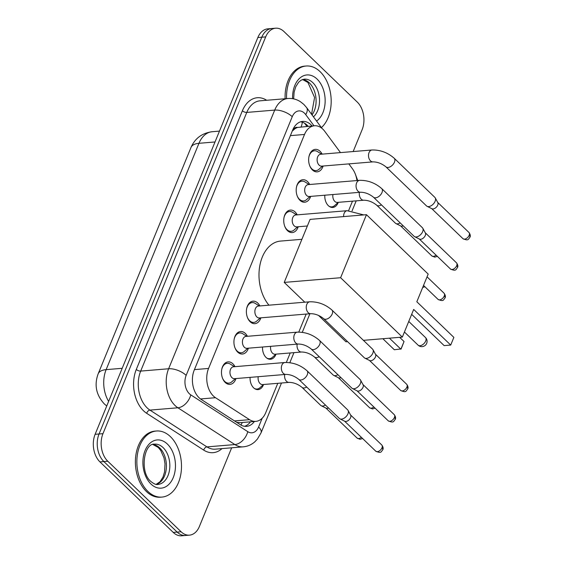 <?xml version="1.0" encoding="UTF-8"?>
<svg xmlns="http://www.w3.org/2000/svg" width="564" height="564" viewBox="0 0 564 564"><rect width="100%" height="100%" fill="white"/><g stroke="black" fill="none" stroke-linecap="round" stroke-linejoin="round"><path stroke-width="0.85" d="M254.371 388.455A9.948 6.669 85.2 0 0 257.05 389.033A9.948 6.669 85.2 0 0 259.962 387.715L263.557 384.5A10.61 7.113 -94.8 0 1 258.086 389.611A10.61 7.113 -94.8 0 1 253.61 387.806A10.61 7.113 -94.8 0 1 250.092 377.379M266.821 358.091A9.948 6.669 85.2 0 0 269.5 358.669A9.948 6.669 85.2 0 0 272.412 357.35L276.007 354.136A10.61 7.113 -94.8 0 1 270.537 359.254A10.61 7.113 -94.8 0 1 266.06 357.449A10.61 7.113 -94.8 0 1 262.542 347.015M329.08 206.283A9.948 6.669 85.2 0 0 331.759 206.868A9.948 6.669 85.2 0 0 334.678 205.55L338.266 202.335A10.61 7.113 -94.8 0 1 332.795 207.446A10.61 7.113 -94.8 0 1 328.318 205.641A10.61 7.113 -94.8 0 1 324.801 195.214M235.963 378.55A11.287 7.565 -94.8 0 1 230.006 384.387A11.287 7.565 -94.8 0 1 225.24 382.462A11.287 7.565 -94.8 0 1 221.624 370.132A11.287 7.565 -94.8 0 1 228.131 361.891A11.287 7.565 -94.8 0 1 232.897 363.808A11.287 7.565 -94.8 0 1 234.976 366.656M248.414 348.192A11.287 7.565 -94.8 0 1 242.457 354.023A11.287 7.565 -94.8 0 1 237.698 352.105A11.287 7.565 -94.8 0 1 234.074 339.775A11.287 7.565 -94.8 0 1 240.588 331.526A11.287 7.565 -94.8 0 1 245.347 333.451A11.287 7.565 -94.8 0 1 247.427 336.299M260.871 317.828A11.287 7.565 -94.8 0 1 254.907 323.666A11.287 7.565 -94.8 0 1 250.148 321.741A11.287 7.565 -94.8 0 1 246.531 309.41A11.287 7.565 -94.8 0 1 253.039 301.169A11.287 7.565 -94.8 0 1 257.797 303.087A11.287 7.565 -94.8 0 1 259.877 305.935M298.222 226.749A11.287 7.565 -94.8 0 1 292.265 232.579A11.287 7.565 -94.8 0 1 287.506 230.662A11.287 7.565 -94.8 0 1 283.882 218.331A11.287 7.565 -94.8 0 1 290.397 210.083A11.287 7.565 -94.8 0 1 295.155 212.008A11.287 7.565 -94.8 0 1 297.235 214.849M310.679 196.385A11.287 7.565 -94.8 0 1 304.715 202.222A11.287 7.565 -94.8 0 1 299.956 200.298A11.287 7.565 -94.8 0 1 296.34 187.967A11.287 7.565 -94.8 0 1 302.847 179.726A11.287 7.565 -94.8 0 1 307.606 181.643A11.287 7.565 -94.8 0 1 309.685 184.491M323.13 166.028A11.287 7.565 -94.8 0 1 317.165 171.858A11.287 7.565 -94.8 0 1 312.407 169.94A11.287 7.565 -94.8 0 1 308.79 157.61A11.287 7.565 -94.8 0 1 315.297 149.361A11.287 7.565 -94.8 0 1 320.056 151.279A11.287 7.565 -94.8 0 1 322.136 154.127M340.487 152.604L324.751 131.334A19.895 13.339 85.2 0 0 322.841 129.149A19.895 13.339 85.2 0 0 314.451 125.765A19.895 13.339 85.2 0 0 304.525 134.458L208.56 368.447A19.895 13.339 85.2 0 0 215.504 397.705L249.535 419.665A19.895 13.339 85.2 0 0 255.809 421.371A19.895 13.339 85.2 0 0 265.736 412.679L277.777 383.316M297.552 127.45A6.634 4.449 85.2 0 0 293.125 130.228L293.005 130.517A19.895 13.339 -94.8 0 1 297.552 127.45L314.451 125.765M236.718 422.344L240.476 422.647L255.809 421.371M356.934 180.558A19.895 13.339 85.2 0 0 352.437 168.756L348.834 163.884M286.336 362.44L290.227 352.958M298.793 332.083L306.181 314.063M348.601 210.64L352.486 201.151M231.663 447.802L199.402 526.459A19.895 13.339 -94.8 0 1 189.483 535.144A19.895 13.339 -94.8 0 1 181.086 531.76L107.794 461.239L103.875 461.571A19.895 13.339 -94.8 0 1 99.045 433.991L261.774 37.217A19.895 13.339 -94.8 0 1 271.693 28.524A19.895 13.339 -94.8 0 0 261.774 37.217L99.045 433.991A19.895 13.339 -94.8 0 0 103.875 461.571L177.166 532.092L103.875 461.571L99.948 461.895A19.895 13.339 -94.8 0 1 95.119 434.315L257.847 37.541A19.895 13.339 -94.8 0 1 267.773 28.856L275.62 28.2A19.895 13.339 -94.8 0 1 284.009 31.584L357.301 102.105A19.895 13.339 -94.8 0 1 362.13 129.685L353.163 151.547M189.483 535.144L185.556 535.476A19.895 13.339 -94.8 0 1 177.166 532.092A19.895 13.339 -94.8 0 0 185.556 535.476L181.636 535.8A19.895 13.339 -94.8 0 1 173.24 532.416L99.948 461.895M312.075 125.962A19.895 13.339 85.2 0 0 310.976 124.799A19.895 13.339 85.2 0 0 302.586 121.415A19.895 13.339 85.2 0 0 292.66 130.108L194.22 370.139A19.895 13.339 85.2 0 0 201.158 399.397L240.292 424.657A19.895 13.339 85.2 0 0 246.574 426.356A19.895 13.339 85.2 0 0 254.399 421.484M300.64 121.796A19.895 13.339 -94.8 0 1 307.056 125.123A19.895 13.339 -94.8 0 1 308.148 126.287M107.794 461.239A19.895 13.339 -94.8 0 1 102.965 433.667L265.693 36.893A19.895 13.339 -94.8 0 1 275.62 28.2M250.472 421.816A19.895 13.339 -94.8 0 1 244.593 426.299M286.575 98.622A33.156 22.229 -94.8 0 1 306.118 66.016A33.156 22.229 -94.8 0 1 320.105 71.656A33.156 22.229 -94.8 0 1 321.424 127.612M285.109 98.742A33.156 22.229 -94.8 0 1 304.645 66.136L306.118 66.016M147.937 491.448A33.156 22.229 -94.8 0 1 137.306 455.226A33.156 22.229 -94.8 0 1 156.425 431.002A33.156 22.229 -94.8 0 1 170.413 436.642A33.156 22.229 -94.8 0 1 181.044 472.865A33.156 22.229 -94.8 0 1 161.924 497.088A33.156 22.229 -94.8 0 1 147.937 491.448M161.924 497.088L160.451 497.208A33.156 22.229 -94.8 0 1 146.464 491.568A33.156 22.229 -94.8 0 1 135.832 455.345A33.156 22.229 -94.8 0 1 154.952 431.122L156.425 431.002M268.95 305.18A36.47 24.449 -94.8 0 1 259.792 265.834A36.47 24.449 -94.8 0 1 280.519 241.082L301.902 239.305M413.687 309.424L450.714 345.062L453.865 337.385L416.831 301.754L428.182 274.083L366.459 214.694L340.614 277.721L402.336 337.103L413.687 309.424M411.664 314.352L444.143 345.605L450.714 345.062L453.865 337.385M402.336 337.103L363.42 340.339M347.572 341.657L345.943 341.791L318.484 315.375M340.614 277.721L284.221 282.409L304.793 302.198M284.221 282.409L310.073 219.382L366.459 214.694M399.672 337.328L404.043 341.53L401.138 348.933L394.328 349.75L382.864 338.724M404.043 341.53L400.898 349.201L389.435 338.174M321.593 154.176L317.518 151.596A9.948 6.669 85.2 0 0 314.43 150.778A9.948 6.669 85.2 0 0 308.91 156.884M309.622 165.499A9.948 6.669 85.2 0 0 311.878 168.911A9.948 6.669 85.2 0 0 316.08 170.603A9.948 6.669 85.2 0 0 318.991 169.285L322.58 166.07M320.641 154.254A5.971 4.004 85.2 0 0 317.201 158.618A5.971 4.004 85.2 0 0 319.111 165.132A5.971 4.004 85.2 0 0 321.628 166.147L373.023 161.875A5.971 4.004 85.2 0 1 370.499 160.86A5.971 4.004 85.2 0 1 368.934 152.9A5.971 4.004 85.2 0 1 372.029 149.982L320.641 154.254M385.91 166.838A5.971 3.525 133.9 0 0 390.189 166.796A5.971 3.525 133.9 0 0 394.321 162.481A5.971 3.525 133.9 0 0 394.462 162.171A5.971 3.525 133.9 0 0 394.187 158.237L434.844 197.358A5.971 3.525 133.9 0 1 435.239 197.872A5.971 3.525 133.9 0 1 435.119 201.292A5.971 3.525 133.9 0 1 428.682 206.586A5.971 3.525 133.9 0 1 427.103 206.332A5.971 3.525 133.9 0 1 426.567 205.959L385.91 166.838C381.8 163.581 377.506 161.924 373.023 161.875M435.239 197.872L437.833 202.638A4.308 2.545 133.9 0 1 437.749 205.106A4.308 2.545 133.9 0 1 433.103 208.927A4.308 2.545 133.9 0 1 431.961 208.743L427.103 206.332M309.142 184.534L305.068 181.96A9.948 6.669 85.2 0 0 301.973 181.143A9.948 6.669 85.2 0 0 296.46 187.241M297.172 195.856A9.948 6.669 85.2 0 0 299.428 199.275A9.948 6.669 85.2 0 0 303.622 200.967A9.948 6.669 85.2 0 0 306.541 199.649L310.129 196.434M308.191 184.618A5.971 4.004 85.2 0 0 304.75 188.975A5.971 4.004 85.2 0 0 306.661 195.496A5.971 4.004 85.2 0 0 309.178 196.512L360.565 192.239A5.971 4.004 85.2 0 1 358.048 191.224A5.971 4.004 85.2 0 1 356.483 183.265A5.971 4.004 85.2 0 1 359.578 180.339L308.191 184.618M373.46 197.196A5.971 3.525 133.9 0 0 377.732 197.153A5.971 3.525 133.9 0 0 381.87 192.839A5.971 3.525 133.9 0 0 382.004 192.528A5.971 3.525 133.9 0 0 381.729 188.595L422.394 227.715A5.971 3.525 133.9 0 1 422.788 228.237A5.971 3.525 133.9 0 1 422.669 231.649A5.971 3.525 133.9 0 1 416.232 236.951A5.971 3.525 133.9 0 1 414.646 236.69A5.971 3.525 133.9 0 1 414.117 236.316L373.46 197.196C369.349 193.938 365.049 192.289 360.565 192.239M422.788 228.237L425.383 232.995A4.308 2.545 133.9 0 1 425.298 235.463A4.308 2.545 133.9 0 1 420.652 239.291A4.308 2.545 133.9 0 1 419.51 239.108L414.646 236.69M296.692 214.898L292.617 212.318A9.948 6.669 85.2 0 0 289.522 211.5A9.948 6.669 85.2 0 0 284.002 217.605M284.721 226.22A9.948 6.669 85.2 0 0 286.977 229.633A9.948 6.669 85.2 0 0 291.172 231.325A9.948 6.669 85.2 0 0 294.084 230.006L297.679 226.791M363.759 214.919L347.128 210.703L295.74 214.976A5.971 4.004 85.2 0 0 292.293 219.34A5.971 4.004 85.2 0 0 294.211 225.854A5.971 4.004 85.2 0 0 296.727 226.869L307.366 225.988M259.334 305.977L255.259 303.404A9.948 6.669 85.2 0 0 252.171 302.586A9.948 6.669 85.2 0 0 246.651 308.684M247.363 317.299A9.948 6.669 85.2 0 0 249.619 320.719A9.948 6.669 85.2 0 0 253.814 322.411A9.948 6.669 85.2 0 0 256.733 321.092L260.321 317.877M258.382 306.062A5.971 4.004 85.2 0 0 254.942 310.419A5.971 4.004 85.2 0 0 256.853 316.94A5.971 4.004 85.2 0 0 259.369 317.955L310.757 313.683A5.971 4.004 85.2 0 1 308.24 312.667A5.971 4.004 85.2 0 1 306.675 304.708A5.971 4.004 85.2 0 1 309.77 301.782L258.382 306.062M323.651 318.639A5.971 3.525 133.9 0 0 327.924 318.604A5.971 3.525 133.9 0 0 332.062 314.282A5.971 3.525 133.9 0 0 332.203 313.972A5.971 3.525 133.9 0 0 331.928 310.038L372.585 349.158A5.971 3.525 133.9 0 1 372.98 349.68A5.971 3.525 133.9 0 1 372.86 353.092A5.971 3.525 133.9 0 1 366.424 358.394A5.971 3.525 133.9 0 1 364.837 358.133A5.971 3.525 133.9 0 1 364.309 357.759L323.651 318.639C319.541 315.382 315.241 313.732 310.757 313.683M372.98 349.68L375.575 354.439A4.308 2.545 133.9 0 1 375.49 356.906A4.308 2.545 133.9 0 1 370.844 360.734A4.308 2.545 133.9 0 1 369.702 360.551L364.837 358.133M246.884 336.341L242.809 333.761A9.948 6.669 85.2 0 0 239.714 332.943A9.948 6.669 85.2 0 0 234.194 339.049M234.913 347.664A9.948 6.669 85.2 0 0 237.169 351.076A9.948 6.669 85.2 0 0 241.364 352.768A9.948 6.669 85.2 0 0 244.275 351.45L247.871 348.235M245.932 336.419A5.971 4.004 85.2 0 0 242.492 340.783A5.971 4.004 85.2 0 0 244.402 347.297A5.971 4.004 85.2 0 0 246.919 348.312L298.307 344.04A5.971 4.004 85.2 0 1 295.79 343.025A5.971 4.004 85.2 0 1 294.218 335.072A5.971 4.004 85.2 0 1 297.32 332.147L245.932 336.419M311.194 349.003A5.971 3.525 133.9 0 0 315.473 348.961A5.971 3.525 133.9 0 0 319.612 344.646A5.971 3.525 133.9 0 0 319.746 344.336A5.971 3.525 133.9 0 0 319.471 340.402L360.128 379.523A5.971 3.525 133.9 0 1 360.523 380.037A5.971 3.525 133.9 0 1 360.403 383.457A5.971 3.525 133.9 0 1 353.973 388.751A5.971 3.525 133.9 0 1 352.387 388.497A5.971 3.525 133.9 0 1 351.858 388.124L311.194 349.003C307.091 345.746 302.79 344.089 298.307 344.04M360.523 380.037L363.124 384.803A4.308 2.545 133.9 0 1 363.04 387.271A4.308 2.545 133.9 0 1 358.387 391.099A4.308 2.545 133.9 0 1 357.245 390.908L352.387 388.497M234.434 366.699L230.359 364.125A9.948 6.669 85.2 0 0 227.264 363.308A9.948 6.669 85.2 0 0 221.744 369.406M222.463 378.021A9.948 6.669 85.2 0 0 224.719 381.44A9.948 6.669 85.2 0 0 228.913 383.132A9.948 6.669 85.2 0 0 231.825 381.814L235.421 378.599M233.475 366.783A5.971 4.004 85.2 0 0 230.034 371.14A5.971 4.004 85.2 0 0 231.952 377.661A5.971 4.004 85.2 0 0 234.469 378.677L285.856 374.404A5.971 4.004 85.2 0 1 283.339 373.389A5.971 4.004 85.2 0 1 281.767 365.43A5.971 4.004 85.2 0 1 284.869 362.504L233.475 366.783M298.744 379.361A5.971 3.525 133.9 0 0 303.023 379.325A5.971 3.525 133.9 0 0 307.161 375.004A5.971 3.525 133.9 0 0 307.295 374.693A5.971 3.525 133.9 0 0 307.02 370.759L347.678 409.88A5.971 3.525 133.9 0 1 348.073 410.402A5.971 3.525 133.9 0 1 347.953 413.814A5.971 3.525 133.9 0 1 341.516 419.115A5.971 3.525 133.9 0 1 339.937 418.855A5.971 3.525 133.9 0 1 339.401 418.481L298.744 379.361C294.634 376.103 290.34 374.454 285.856 374.404M348.073 410.402L350.674 415.16A4.308 2.545 133.9 0 1 350.589 417.628A4.308 2.545 133.9 0 1 345.936 421.456A4.308 2.545 133.9 0 1 344.794 421.273L339.937 418.855M332.943 194.538A5.971 4.004 85.2 0 0 334.797 201.397A5.971 4.004 85.2 0 0 337.314 202.413L363.794 200.213A5.971 4.004 85.2 0 1 361.277 199.198A5.971 4.004 85.2 0 1 359.416 192.331M400.179 222.907A5.971 3.525 133.9 0 1 397.549 223.837A5.971 3.525 133.9 0 1 395.963 223.584A5.971 3.525 133.9 0 1 395.434 223.21L376.681 205.169C372.578 201.912 368.278 200.262 363.794 200.213M403.225 225.84A4.308 2.545 133.9 0 1 401.963 226.185A4.308 2.545 133.9 0 1 400.821 225.995L395.963 223.584M270.678 346.338A5.971 4.004 85.2 0 0 272.539 353.205A5.971 4.004 85.2 0 0 275.056 354.22L301.536 352.014A5.971 4.004 85.2 0 1 299.019 350.998A5.971 4.004 85.2 0 1 297.157 344.139M337.914 374.715A5.971 3.525 133.9 0 1 335.284 375.645A5.971 3.525 133.9 0 1 333.705 375.384A5.971 3.525 133.9 0 1 333.169 375.011L314.423 356.977C310.313 353.72 306.019 352.063 301.536 352.014M340.966 377.647A4.308 2.545 133.9 0 1 339.704 377.986A4.308 2.545 133.9 0 1 338.562 377.802L333.705 375.384M258.227 376.703A5.971 4.004 85.2 0 0 260.089 383.562A5.971 4.004 85.2 0 0 262.605 384.577L289.085 382.378A5.971 4.004 85.2 0 1 286.568 381.363A5.971 4.004 85.2 0 1 284.707 374.496M325.463 405.072A5.971 3.525 133.9 0 1 322.834 406.009A5.971 3.525 133.9 0 1 321.254 405.749A5.971 3.525 133.9 0 1 320.719 405.375L301.973 387.334C297.863 384.077 293.569 382.427 289.085 382.378M328.516 408.005A4.308 2.545 133.9 0 1 327.254 408.35A4.308 2.545 133.9 0 1 326.112 408.16L321.254 405.749M293.125 130.228A19.895 8.946 -157.7 0 0 292.758 129.882M301.084 126.879A19.895 10.011 -36.5 0 0 302.219 122.148M240.955 425.052A19.895 13.12 -57.2 0 0 242.238 422.499M290.397 135.628L304.525 134.458M234.504 420.92L249.535 419.665M200.516 398.952L215.504 397.705M194.432 369.624L208.56 368.447M106.737 405.988L104.347 403.951C96.148 395.019 94.082 384.972 98.164 373.826A23.209 10.434 22.3 0 1 106.138 369.639A26.529 17.787 85.2 0 0 108.626 401.392M215.025 141.966L198.965 143.305A23.209 10.434 -157.7 0 0 190.992 147.486C194.975 138.349 202.039 133.09 212.198 131.715A26.529 17.787 85.2 0 0 198.965 143.305L106.138 369.639L122.198 368.306M95.119 434.315L102.965 433.667M257.847 37.541L265.693 36.893M173.24 532.416L181.086 531.76M313.993 125.8L305.723 114.619A13.261 8.89 85.2 0 0 304.454 113.167A13.261 8.89 85.2 0 0 292.244 116.706L186.155 375.377A13.261 8.89 85.2 0 0 189.37 393.757A13.261 8.89 85.2 0 0 190.78 394.878L247.779 431.664A13.261 8.89 85.2 0 0 258.587 427.004L262.197 418.199M247.779 431.664A13.261 8.742 -57.2 0 1 234.885 444.566L177.886 407.779A26.529 17.787 -94.8 0 1 175.073 405.537A26.529 17.787 -94.8 0 1 168.629 368.764L274.717 110.093A26.529 17.787 -94.8 0 1 287.95 98.51L260.004 100.829A26.529 17.787 85.2 0 0 246.771 112.419L140.683 371.091A26.529 17.787 85.2 0 0 147.119 407.857A26.529 17.787 85.2 0 0 149.939 410.106L206.939 446.892A26.529 17.787 85.2 0 0 215.314 449.156L243.26 446.836A26.529 17.787 -94.8 0 1 234.885 444.566L206.939 446.892A3.313 2.185 122.8 0 0 203.717 450.114L146.71 413.327A29.843 20.008 -94.8 0 1 136.298 369.441L242.393 110.77A3.313 1.488 -157.7 0 0 246.771 112.419L274.717 110.093A13.261 5.964 22.3 0 1 292.244 116.706M146.71 413.327A3.313 2.185 122.8 0 1 149.939 410.106L177.886 407.779A13.261 8.742 -57.2 0 0 190.78 394.878M242.393 110.77A29.843 20.008 -94.8 0 1 266.68 100.279M221.997 448.606A29.843 20.008 -94.8 0 1 203.717 450.114M186.155 375.377A13.261 5.964 22.3 0 0 168.629 368.764L140.683 371.091A3.313 1.488 -157.7 0 1 136.298 369.441M258.587 427.004A13.261 5.964 22.3 0 1 261.047 432.856L281.492 383.005M305.723 114.619A13.261 6.676 -36.5 0 0 306.576 107.548L322.016 128.409M293.64 98.876L294.119 92.129L295.797 86.659L298.673 82.168L301.134 80.166L304.25 79.157A20.212 13.55 -94.8 0 1 312.773 82.598A20.212 13.55 -94.8 0 1 313.443 116.833M292.603 98.686A24.189 16.222 -94.8 0 1 300.386 77.642A24.189 16.222 -94.8 0 1 317.067 79.066A24.189 16.222 -94.8 0 1 325.153 101.111A24.189 16.222 -94.8 0 1 316.573 121.056M302.664 79.475A20.212 13.55 -94.8 0 1 309.34 82.88A20.212 13.55 -94.8 0 1 312.026 114.908M154.557 444.15A20.212 13.55 -94.8 0 1 163.081 447.583A20.212 13.55 -94.8 0 1 169.567 469.671A20.212 13.55 -94.8 0 1 157.906 484.434C156.284 484.927 153.916 483.926 150.792 481.416C139.498 472.223 143.905 442.853 154.557 444.15M150.976 484.039A24.189 16.222 -94.8 0 1 145.103 450.509A24.189 16.222 -94.8 0 1 167.374 444.051A24.189 16.222 -94.8 0 1 173.247 477.588A24.189 16.222 -94.8 0 1 150.976 484.039M152.971 444.467A20.212 13.55 -94.8 0 1 159.647 447.872A20.212 13.55 -94.8 0 1 166.288 468.621A20.212 13.55 -94.8 0 1 156.291 484.377M425.7 341.016A5.309 3.13 -46.1 0 0 425.46 337.519A5.309 5.309 0 0 1 426.687 343.356A5.309 5.309 0 0 1 418.1 345.161A5.309 3.13 -46.1 0 0 419.983 345.725A5.309 3.13 -46.1 0 0 425.7 341.016M462.974 238.685C468.698 241.159 468.19 239.15 469.953 237.218C470.658 235.985 470.327 234.405 468.952 232.474A4.308 2.545 133.9 0 1 469.149 235.315A4.308 2.545 133.9 0 1 466.174 238.6A4.308 2.545 133.9 0 1 462.974 238.685L431.742 208.638M469.953 237.218A4.308 1.939 -157.7 0 0 469.149 235.315M450.523 269.049C456.248 271.524 455.74 269.507 457.496 267.576C458.208 266.342 457.876 264.763 456.502 262.838A4.308 2.545 133.9 0 1 456.699 265.679A4.308 2.545 133.9 0 1 453.724 268.957A4.308 2.545 133.9 0 1 450.523 269.049L419.292 238.995M457.496 267.576A4.308 1.939 -157.7 0 0 456.699 265.679M438.073 299.406C443.797 301.881 443.283 299.872 445.045 297.94C445.757 296.706 445.426 295.127 444.044 293.195A4.308 2.545 133.9 0 1 444.249 296.037A4.308 2.545 133.9 0 1 441.267 299.322A4.308 2.545 133.9 0 1 438.073 299.406L423.529 285.419M445.045 297.94A4.308 1.939 -157.7 0 0 444.249 296.037M347.128 210.703A5.971 4.004 85.2 0 0 344.026 213.629A5.971 4.004 85.2 0 0 343.61 216.597M400.715 390.492C406.44 392.967 405.932 390.958 407.694 389.019C408.399 387.785 408.068 386.206 406.693 384.281A4.308 2.545 133.9 0 1 406.891 387.123A4.308 2.545 133.9 0 1 403.916 390.401A4.308 2.545 133.9 0 1 400.715 390.492L369.483 360.438M407.694 389.019A4.308 1.939 -157.7 0 0 406.891 387.123M388.265 420.85C393.989 423.324 393.475 421.315 395.237 419.383C395.949 418.15 395.618 416.57 394.243 414.639A4.308 2.545 133.9 0 1 394.44 417.48A4.308 2.545 133.9 0 1 391.465 420.765A4.308 2.545 133.9 0 1 388.265 420.85L357.033 390.803M395.237 419.383A4.308 1.939 -157.7 0 0 394.44 417.48M375.807 451.214C381.539 453.689 381.024 451.679 382.787 449.741C383.499 448.507 383.16 446.928 381.786 445.003A4.308 2.545 133.9 0 1 381.983 447.844A4.308 2.545 133.9 0 1 379.008 451.122A4.308 2.545 133.9 0 1 375.807 451.214L344.576 421.16M382.787 449.741A4.308 1.939 -157.7 0 0 381.983 447.844M381.426 204.866A5.971 3.525 133.9 0 1 376.681 205.169M436.071 255.147A4.308 2.545 133.9 0 1 431.841 255.936L400.609 225.889M319.168 356.674A5.971 3.525 133.9 0 1 314.423 356.977M373.812 406.947A4.308 2.545 133.9 0 1 369.582 407.744L338.351 377.697M306.717 387.031A5.971 3.525 133.9 0 1 301.973 387.334M361.362 437.311A4.308 2.545 133.9 0 1 357.125 438.101L325.893 408.054M306.929 126.392L304.581 123.213M98.164 373.826L190.992 147.486M212.198 131.715L219.474 131.109M306.576 107.548L303.841 104.425L300.471 101.746C296.622 99.264 292.448 98.185 287.95 98.51M243.26 446.836C247.596 446.427 251.424 444.77 254.745 441.873L257.417 439.067L261.047 432.856M289.825 362.687L293.943 352.648M302.276 332.323L309.897 313.753M352.084 210.88L356.201 200.84M357.731 180.494L355.257 173.931M311.554 114.273L314.585 97.494L307.93 82.464L302.551 79.517M156.172 484.363L160.077 481.684L162.982 477.102L164.568 471.927L165.012 463.777L163.99 457.841L160.761 450.523L158.237 447.449L152.858 444.502M408.752 321.445L425.46 337.519M404.423 332.006L418.1 345.161M314.43 150.778L311.843 150.997M316.08 170.603L313.492 170.821M394.187 158.237C387.694 152.583 380.305 149.827 372.029 149.982M468.952 232.474L437.72 202.427M301.973 181.143L299.392 181.354M303.622 200.967L301.042 201.179M381.729 188.595C375.236 182.94 367.855 180.191 359.578 180.339M456.502 262.838L425.27 232.784M289.522 211.5L286.942 211.719M291.172 231.325L288.592 231.543M444.044 293.195L427.047 276.839M252.171 302.586L249.584 302.797M253.814 322.411L251.234 322.622M331.928 310.038C325.428 304.384 318.047 301.634 309.77 301.782M406.693 384.281L375.462 354.227M239.714 332.943L237.134 333.162M241.364 352.768L238.783 352.986M319.471 340.402C312.978 334.748 305.596 331.992 297.32 332.147M394.243 414.639L363.012 384.592M227.264 363.308L224.683 363.519M228.913 383.132L226.333 383.344M307.02 370.759C300.527 365.105 293.139 362.356 284.869 362.504M381.786 445.003L350.554 414.949M331.759 206.868L330.278 206.988M431.841 255.936L434.781 257.142L437.326 256.345M422.683 287.492L424.868 286.709M269.5 358.669L268.013 358.796M369.582 407.744L372.522 408.949L375.06 408.153M257.05 389.033L255.562 389.153M357.125 438.101L360.072 439.307L362.61 438.51"/></g></svg>

